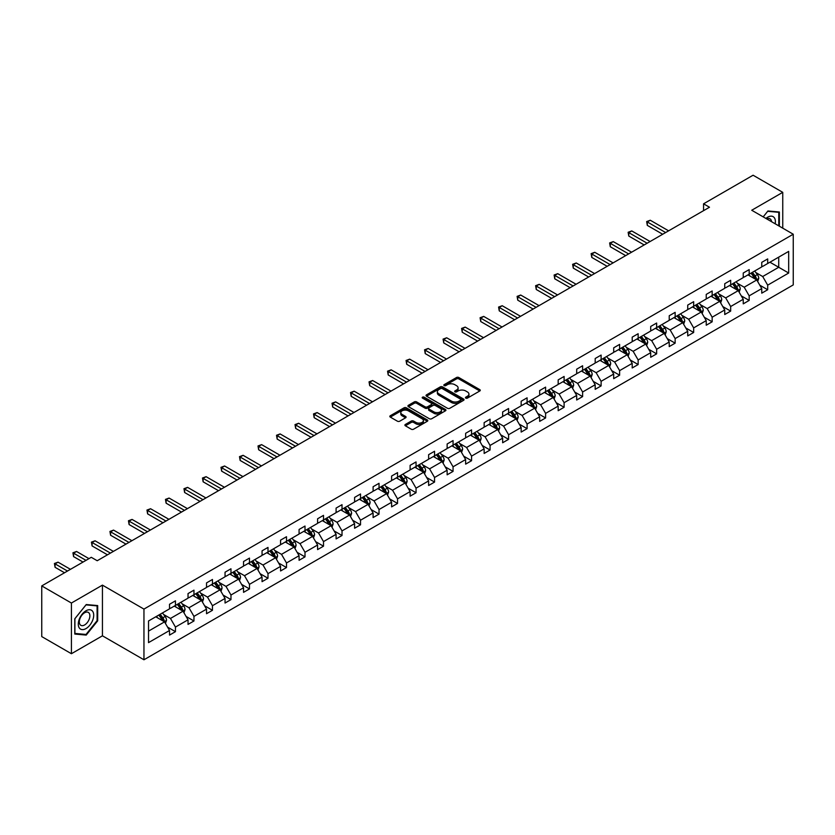 <?xml version="1.0" encoding="UTF-8"?>
<svg xmlns="http://www.w3.org/2000/svg" width="835" height="835" viewBox="0 0 835 835"><rect width="100%" height="100%" fill="white"/><g stroke="black" fill="none" stroke-linecap="round" stroke-linejoin="round"><path stroke-width="1.25" d="M465.784 398.118A1.148 0.668 0 0 0 467.423 398.118L479.791 390.978A1.649 0.95 0 0 0 480.271 390.3A1.649 0.95 0 0 0 479.791 389.632L458.832 377.524A1.649 0.95 0 0 0 456.505 377.524L444.126 384.674A1.148 0.668 0 0 0 445.754 385.613L447.362 384.685A5.271 3.048 0 0 1 454.814 384.685L456.557 385.697A5.271 3.048 0 0 1 458.102 387.847A5.271 3.048 0 0 1 456.557 389.997L454.96 390.926A1.148 0.668 0 0 0 456.588 391.865L458.185 390.937A5.271 3.048 0 0 1 465.648 390.937L467.391 391.949A5.271 3.048 0 0 1 468.936 394.099A5.271 3.048 0 0 1 467.391 396.249L465.784 397.178A1.148 0.668 0 0 0 465.784 398.118L465.784 397.178M405.382 424.451A1.649 0.95 0 0 0 404.902 425.13A1.649 0.95 0 0 0 405.382 425.798L411.258 429.2A1.649 0.95 0 0 0 413.586 429.2L427.332 421.268A1.649 0.95 0 0 0 427.812 420.589A1.649 0.95 0 0 0 427.332 419.921L406.374 407.814A1.649 0.95 0 0 0 404.046 407.814L390.3 415.746A1.649 0.95 0 0 0 389.82 416.425A1.649 0.95 0 0 0 390.3 417.093L397.408 421.195A1.649 0.95 0 0 0 399.735 421.195L405.612 417.803A1.649 0.95 0 0 0 406.092 417.124A1.649 0.95 0 0 0 405.612 416.456L402.094 414.421A4.405 2.547 0 0 1 400.8 412.626A4.405 2.547 0 0 1 403.524 410.277A4.405 2.547 0 0 1 408.325 410.83L422.124 418.794A4.405 2.547 0 0 1 423.408 420.589A4.405 2.547 0 0 1 420.694 422.938A4.405 2.547 0 0 1 415.893 422.385L413.586 421.059A1.649 0.95 0 0 0 411.258 421.059L405.382 424.451L405.382 425.798L411.258 422.427L411.258 421.059M102.434 585.126L71.413 603.037L41.75 585.909L41.75 636.594L71.413 653.721L102.434 635.811L143.954 659.775L143.954 609.091L102.434 585.126L102.434 635.811M782.75 228.164L782.75 192.342L751.73 210.253L793.25 234.228L143.954 609.091M782.75 192.342L753.087 175.225L703.561 203.813L703.561 210.66M41.75 585.909L91.276 557.31L97.215 560.734L709.489 207.237L703.561 203.813M447.476 408.284A1.649 0.95 0 0 0 449.804 408.284L463.55 400.351A1.649 0.95 0 0 0 464.03 399.683A1.649 0.95 0 0 0 463.55 399.005L442.581 386.908A1.649 0.95 0 0 0 440.254 386.908L426.518 394.84A1.649 0.95 0 0 0 426.038 395.519A1.649 0.95 0 0 0 426.518 396.187L447.476 408.284M422.959 398.368A1.148 0.668 0 0 1 424.128 398.535L445.42 410.82L431.695 418.742A1.649 0.95 0 0 1 429.367 418.742L408.409 406.645L414.285 403.274L414.285 401.896L408.409 405.299A1.649 0.95 0 0 0 407.929 405.967A1.649 0.95 0 0 0 408.409 406.645L408.409 405.299M414.285 403.274A1.649 0.95 0 0 1 416.613 403.274L416.613 401.896A1.649 0.95 0 0 0 414.285 401.896M416.613 401.896L425.119 406.812A1.649 0.95 0 0 0 427.447 406.812L431.351 404.558A1.649 0.95 0 0 0 431.831 403.879A1.649 0.95 0 0 0 431.351 403.211L422.5 398.097A1.148 0.668 0 0 1 424.128 397.157L445.441 409.463A1.649 0.95 0 0 1 445.921 410.131A1.649 0.95 0 0 1 445.441 410.81L445.441 409.463M71.413 603.037L71.413 653.721M148.526 620.979L169.526 608.851L169.526 604.269L175.454 600.845L175.454 605.427L188.032 598.173L188.032 593.581L193.96 590.157L193.96 594.75L206.537 587.485L206.537 582.893L212.466 579.469L212.466 584.062L225.043 576.797L225.043 572.215L230.971 568.781L230.971 573.374L243.549 566.12L243.549 561.527L249.477 558.104L249.477 562.686L262.054 555.432L262.054 550.839L267.993 547.416L267.993 552.008L280.56 544.744L280.56 540.151L286.499 536.728L286.499 541.32L299.076 534.056L299.076 529.473L305.005 526.05L305.005 530.632L317.582 523.378L317.582 518.785L323.51 515.362L323.51 519.955L336.087 512.69L336.087 508.097L342.016 504.674L342.016 509.267L354.593 502.002L354.593 497.42L360.522 493.986L360.522 498.578L373.099 491.314L373.099 486.732L379.027 483.308L379.027 487.89L391.605 480.636L391.605 476.044L397.543 472.62L397.543 477.213L410.11 469.948L410.11 465.356L416.049 461.932L416.049 466.525L428.626 459.26L428.626 454.678L434.555 451.255L434.555 455.837L447.132 448.583L447.132 443.99L453.061 440.567L453.061 445.159L465.638 437.895L465.638 433.302L471.566 429.879L471.566 434.471L484.143 427.207L484.143 422.625L490.072 419.191L490.072 423.783L502.649 416.519L502.649 411.937L508.578 408.513L508.578 413.095L521.155 405.841L521.155 401.249L527.094 397.825L527.094 402.418L539.66 395.153L539.66 390.561L545.599 387.137L545.599 391.73L558.177 384.465L558.177 379.883L564.105 376.46L564.105 381.042L576.682 373.788L576.682 369.195L582.611 365.772L582.611 370.354L595.188 363.1L595.188 358.507L601.116 355.084L601.116 359.676L613.694 352.412L613.694 347.819L619.622 344.396L619.622 348.988L632.199 341.724L632.199 337.142L638.138 333.718L638.138 338.3L650.705 331.046L650.705 326.454L656.644 323.03L656.644 327.623L669.221 320.358L669.221 315.766L675.15 312.342L675.15 316.935L687.727 309.67L687.727 305.088L693.655 301.665L693.655 306.247L706.233 298.993L706.233 294.4L712.161 290.977L712.161 295.559L724.738 288.305L724.738 283.712L730.667 280.289L730.667 284.881L743.244 277.617L743.244 273.024L749.172 269.601L749.172 274.193L761.75 266.929L761.75 262.347L767.689 258.923L767.689 263.505L788.678 251.387L788.678 273.035L767.689 285.152L767.689 289.745L761.75 293.168L761.75 288.576L749.172 295.84L749.172 300.423L743.244 303.856L743.244 299.264L730.667 306.518L730.667 311.111L724.738 314.534L724.738 309.952L712.161 317.206L712.161 321.799L706.233 325.222L706.233 320.63L693.655 327.894L693.655 332.487L687.727 335.91L687.727 331.318L675.15 338.582L675.15 343.164L669.221 346.588L669.221 342.006L656.644 349.26L656.644 353.852L650.705 357.276L650.705 352.683L638.138 359.948L638.138 364.54L632.199 367.964L632.199 363.371L619.622 370.636L619.622 375.218L613.694 378.652L613.694 374.059L601.116 381.313L601.116 385.906L595.188 389.329L595.188 384.747L582.611 392.001L582.611 396.594L576.682 400.017L576.682 395.425L564.105 402.689L564.105 407.282L558.177 410.705L558.177 406.113L545.599 413.377L545.599 417.959L539.66 421.383L539.66 416.801L527.094 424.055L527.094 428.647L521.155 432.071L521.155 427.478L508.578 434.743L508.578 439.335L502.649 442.759L502.649 438.166L490.072 445.431L490.072 450.013L484.143 453.447L484.143 448.854L471.566 456.119L471.566 460.701L465.638 464.124L465.638 459.542L453.061 466.796L453.061 471.389L447.132 474.812L447.132 470.22L434.555 477.484L434.555 482.077L428.626 485.5L428.626 480.908L416.049 488.172L416.049 492.754L410.11 496.178L410.11 491.596L397.543 498.85L397.543 503.442L391.605 506.866L391.605 502.273L379.027 509.538L379.027 514.13L373.099 517.554L373.099 512.961L360.522 520.226L360.522 524.808L354.593 528.242L354.593 523.649L342.016 530.914L342.016 535.496L336.087 538.919L336.087 534.337L323.51 541.591L323.51 546.184L317.582 549.607L317.582 545.015L305.005 552.279L305.005 556.872L299.076 560.295L299.076 555.703L286.499 562.967L286.499 567.549L280.56 570.973L280.56 566.391L267.993 573.645L267.993 578.237L262.054 581.661L262.054 577.079L249.477 584.333L249.477 588.925L243.549 592.349L243.549 587.756L230.971 595.021L230.971 599.614L225.043 603.037L225.043 598.444L212.466 605.709L212.466 610.291L206.537 613.715L206.537 609.133L193.96 616.387L193.96 620.979L188.032 624.403L188.032 619.81L175.454 627.075L175.454 631.667L169.526 635.091L169.526 630.498L148.526 642.626L148.526 620.979M143.954 659.775L793.25 284.912L793.25 234.228M174.264 606.116L183.042 611.189L170.465 618.443L163.608 614.476M170.465 618.443L175.454 627.075M183.042 611.189L188.032 619.81M169.526 607.755L170.465 608.308L175.454 605.427M192.77 595.428L201.548 600.501L188.981 607.755L182.113 603.799M188.981 607.755L193.96 616.387M201.548 600.501L206.537 609.133M188.032 597.077L188.981 597.62L193.96 594.75M211.276 584.74L220.064 589.813L207.487 597.077L200.619 593.111M207.487 597.077L212.466 605.709M220.064 589.813L225.043 598.444M206.537 586.389L207.487 586.932L212.466 584.062M229.792 574.062L238.57 579.125L225.993 586.389L219.125 582.423M225.993 586.389L230.971 595.021M238.57 579.125L243.549 587.756M225.043 575.701L225.993 576.254L230.971 573.374M248.298 563.375L257.076 568.447L244.498 575.701L237.631 571.735M244.498 575.701L249.477 584.333M257.076 568.447L262.054 577.079M243.549 565.024L244.498 565.566L249.477 562.686M266.803 552.686L275.581 557.759L263.004 565.024L256.136 561.057M263.004 565.024L267.993 573.645M275.581 557.759L280.56 566.391M262.054 554.336L263.004 554.878L267.993 552.008M285.309 542.009L294.087 547.071L281.51 554.336L274.642 550.369M281.51 554.336L286.499 562.967M294.087 547.071L299.076 555.703M280.56 543.648L281.51 544.201L286.499 541.32M303.815 531.321L312.593 536.394L300.015 543.648L293.158 539.681M300.015 543.648L305.005 552.279M312.593 536.394L317.582 545.015M299.076 532.96L300.015 533.513L305.005 530.632M322.32 520.633L331.098 525.706L318.532 532.96L311.664 529.004M318.532 532.96L323.51 541.591M331.098 525.706L336.087 534.337M317.582 522.282L318.532 522.825L323.51 519.955M340.826 509.945L349.614 515.018L337.037 522.282L330.169 518.316M337.037 522.282L342.016 530.914M349.614 515.018L354.593 523.649M336.087 511.594L337.037 512.137L342.016 509.267M359.342 499.267L368.12 504.33L355.543 511.594L348.675 507.628M355.543 511.594L360.522 520.226M368.12 504.33L373.099 512.961M354.593 500.906L355.543 501.459L360.522 498.578M377.848 488.579L386.626 493.652L374.049 500.906L367.181 496.94M374.049 500.906L379.027 509.538M386.626 493.652L391.605 502.273M373.099 490.228L374.049 490.771L379.027 487.89M396.354 477.891L405.132 482.964L392.554 490.228L385.686 486.262M392.554 490.228L397.543 498.85M405.132 482.964L410.11 491.596M391.605 479.54L392.554 480.083L397.543 477.213M414.859 467.214L423.637 472.276L411.06 479.54L404.192 475.574M411.06 479.54L416.049 488.172M423.637 472.276L428.626 480.908M410.11 468.852L411.06 469.406L416.049 466.525M433.365 456.526L442.143 461.588L429.576 468.852L422.708 464.886M429.576 468.852L434.555 477.484M442.143 461.588L447.132 470.22M428.626 458.164L429.576 458.718L434.555 455.837M451.871 445.838L460.659 450.91L448.082 458.164L441.214 454.209M448.082 458.164L453.061 466.796M460.659 450.91L465.638 459.542M447.132 447.487L448.082 448.03L453.061 445.159M470.387 435.15L479.165 440.222L466.588 447.487L459.72 443.521M466.588 447.487L471.566 456.119M479.165 440.222L484.143 448.854M465.638 436.799L466.588 437.342L471.566 434.471M488.892 424.472L497.67 429.534L485.093 436.799L478.225 432.833M485.093 436.799L490.072 445.431M497.67 429.534L502.649 438.166M484.143 426.111L485.093 426.664L490.072 423.783M507.398 413.784L516.176 418.857L503.599 426.111L496.731 422.145M503.599 426.111L508.578 434.743M516.176 418.857L521.155 427.478M502.649 415.423L503.599 415.976L508.578 413.095M525.904 403.096L534.682 408.169L522.105 415.423L515.237 411.467M522.105 415.423L527.094 424.055M534.682 408.169L539.66 416.801M521.155 404.745L522.105 405.288L527.094 402.418M544.41 392.419L553.188 397.481L540.61 404.745L533.753 400.779M540.61 404.745L545.599 413.377M553.188 397.481L558.177 406.113M539.66 394.057L540.61 394.611L545.599 391.73M562.915 381.731L571.693 386.793L559.126 394.057L552.259 390.091M559.126 394.057L564.105 402.689M571.693 386.793L576.682 395.425M558.177 383.369L559.126 383.923L564.105 381.042M581.421 371.043L590.209 376.115L577.632 383.369L570.764 379.414M577.632 383.369L582.611 392.001M590.209 376.115L595.188 384.747M576.682 372.692L577.632 373.235L582.611 370.354M599.937 360.355L608.715 365.427L596.138 372.692L589.27 368.726M596.138 372.692L601.116 381.313M608.715 365.427L613.694 374.059M595.188 362.004L596.138 362.547L601.116 359.676M618.443 349.677L627.221 354.739L614.644 362.004L607.776 358.038M614.644 362.004L619.622 370.636M627.221 354.739L632.199 363.371M613.694 351.316L614.644 351.869L619.622 348.988M636.948 338.989L645.726 344.062L633.149 351.316L626.281 347.35M633.149 351.316L638.138 359.948M645.726 344.062L650.705 352.683M632.199 340.628L633.149 341.181L638.138 338.3M655.454 328.301L664.232 333.374L651.655 340.628L644.787 336.672M651.655 340.628L656.644 349.26M664.232 333.374L669.221 342.006M650.705 329.95L651.655 330.493L656.644 327.623M673.96 317.624L682.738 322.686L670.161 329.95L663.303 325.984M670.161 329.95L675.15 338.582M682.738 322.686L687.727 331.318M669.221 319.262L670.161 319.815L675.15 316.935M692.466 306.936L701.243 311.998L688.677 319.262L681.809 315.296M688.677 319.262L693.655 327.894M701.243 311.998L706.233 320.63M687.727 308.574L688.677 309.127L693.655 306.247M710.971 296.248L719.76 301.32L707.182 308.574L700.314 304.618M707.182 308.574L712.161 317.206M719.76 301.32L724.738 309.952M706.233 297.897L707.182 298.439L712.161 295.559M729.487 285.56L738.265 290.632L725.688 297.897L718.82 293.93M725.688 297.897L730.667 306.518M738.265 290.632L743.244 299.264M724.738 287.209L725.688 287.751L730.667 284.881M747.993 274.882L756.771 279.944L744.194 287.209L737.326 283.242M744.194 287.209L749.172 295.84M756.771 279.944L761.75 288.576M743.244 276.521L744.194 277.074L749.172 274.193M769.933 262.211L778.721 267.273L762.699 276.521L755.832 272.554M762.699 276.521L767.689 285.152M788.678 273.035L778.721 267.273L778.721 257.138L788.678 251.387M761.75 265.833L762.699 266.386L767.689 263.505M148.526 631.114L164.537 621.866L155.759 616.804M164.537 621.866L169.526 630.498M759.798 285.184L767.689 289.745M741.292 295.872L749.172 300.423M722.776 306.56L730.667 311.111M704.27 317.237L712.161 321.799M685.765 327.925L693.655 332.487M667.259 338.613L675.15 343.164M648.753 349.301L656.644 353.852M630.248 359.979L638.138 364.54M611.742 370.667L619.622 375.218M593.226 381.355L601.116 385.906M574.72 392.033L582.611 396.594M556.214 402.72L564.105 407.282M537.709 413.408L545.599 417.959M519.203 424.096L527.094 428.647M500.697 434.774L508.578 439.335M482.181 445.462L490.072 450.013M463.675 456.15L471.566 460.701M445.17 466.838L453.061 471.389M426.664 477.516L434.555 482.077M408.158 488.204L416.049 492.754M389.653 498.892L397.543 503.442M371.147 509.569L379.027 514.13M352.631 520.257L360.522 524.808M334.125 530.945L342.016 535.496M315.62 541.633L323.51 546.184M297.114 552.311L305.005 556.872M278.608 562.999L286.499 567.549M260.102 573.687L267.993 578.237M241.597 584.364L249.477 588.925M223.081 595.052L230.971 599.614M204.575 605.74L212.466 610.291M186.069 616.428L193.96 620.979M167.564 627.106L175.454 631.667M779.368 226.212L779.368 212.006L767.918 210.984L763.19 216.87L767.689 211.318L778.773 212.309L778.773 225.868M97.685 620.833L97.685 605.573L86.235 604.55L74.795 618.787L74.795 634.057L86.235 635.08L97.685 620.833L97.09 620.499M466.254 398.285L467.391 397.627A5.271 3.048 0 0 0 468.936 395.466L468.936 394.099M458.102 387.847L458.102 389.214A5.271 3.048 0 0 1 456.557 391.375L455.419 392.033M479.77 390.989L458.832 378.902A1.649 0.95 0 0 0 456.505 378.902L444.585 385.78M463.529 400.362L442.581 388.275A1.649 0.95 0 0 0 440.254 388.275L426.539 396.197L426.518 394.84M460.638 400.153A1.148 0.668 0 0 0 460.638 399.214L442.237 388.588A1.148 0.668 0 0 0 440.609 388.588L438.918 389.559A5.271 3.048 0 0 0 437.373 391.719A5.271 3.048 0 0 0 438.918 393.87L451.495 401.124A5.271 3.048 0 0 0 458.947 401.124L460.638 400.153L460.638 401.52A1.148 0.668 0 0 0 460.972 401.05L460.972 399.683M437.373 391.719L437.373 393.087A5.271 3.048 0 0 0 438.918 395.237L438.918 393.87M460.638 401.52L458.947 402.501A5.271 3.048 0 0 1 451.495 402.501L438.918 395.237M416.613 403.274L425.119 408.179A1.649 0.95 0 0 0 427.447 408.179L431.351 405.925A1.649 0.95 0 0 0 431.831 405.257L431.831 403.879M433.939 411.905A4.405 2.547 0 0 0 438.74 412.448A4.405 2.547 0 0 0 441.464 410.1A4.405 2.547 0 0 0 440.17 408.305L435.306 405.497A1.649 0.95 0 0 0 432.979 405.497L429.075 407.751A1.649 0.95 0 0 0 428.595 408.419A1.649 0.95 0 0 0 429.075 409.098L433.939 411.905L433.939 413.273A4.405 2.547 0 0 0 438.74 413.826A4.405 2.547 0 0 0 441.464 411.478L441.464 410.1M428.595 408.419L428.595 409.787A1.649 0.95 0 0 0 429.075 410.465L429.075 409.098M433.939 413.273L429.075 410.465M423.408 420.589L423.408 421.957A4.405 2.547 0 0 1 420.694 424.305A4.405 2.547 0 0 1 415.893 423.762L413.586 422.427A1.649 0.95 0 0 0 411.258 422.427M400.8 412.626L400.8 413.993A4.405 2.547 0 0 0 402.094 415.788L402.094 414.421M405.612 416.456L405.612 417.803L402.094 415.788M427.332 419.921L427.332 421.268L406.374 409.192A1.649 0.95 0 0 0 404.046 409.192L390.321 417.103L390.3 415.746M85.024 634.381L86.235 635.08M757.669 281.51L758.764 278.358A4.446 2.568 -120 0 0 757.345 274.569L754.683 271.02M749.903 275.978L748.745 274.444M668.626 230.836L650.267 220.242L647.302 221.953L647.302 225.377L662.687 234.259M756.113 279.568L756.364 278.546A4.446 2.568 -120 0 0 755.091 275.874L752.429 272.314M751.312 272.961L754.245 276.876A2.265 1.305 60 0 1 754.652 277.564L756.364 278.546M750.999 273.139L753.661 276.698A4.446 2.568 60 0 1 754.777 278.796M647.302 225.377L646.655 221.578L665.652 232.548M646.655 221.578L650.267 220.242M739.163 292.198L740.259 289.046A4.446 2.568 -120 0 0 738.839 285.257L736.167 281.698M731.397 286.666L730.239 285.121M650.11 241.524L631.761 230.93L628.797 232.641L628.797 236.065L644.182 244.947M737.608 290.256L737.858 289.234A4.446 2.568 -120 0 0 736.585 286.562L733.923 283.002M732.806 283.649L735.739 287.564A2.265 1.305 60 0 1 736.146 288.242L737.858 289.234M732.493 283.827L735.155 287.376A4.446 2.568 60 0 1 736.261 289.484M628.797 236.065L628.139 232.266L647.146 243.235M628.139 232.266L631.761 230.93M720.657 302.875L721.743 299.723A4.446 2.568 -120 0 0 720.334 295.945L717.662 292.386M712.892 297.354L711.733 295.809M631.604 252.212L613.255 241.607L610.291 243.319L610.291 246.753L625.676 255.635M719.102 300.934L719.352 299.922A4.446 2.568 -120 0 0 718.079 297.239L715.407 293.69M714.301 294.327L717.234 298.241A2.265 1.305 60 0 1 717.641 298.93L719.352 299.922M713.988 294.515L716.649 298.064A4.446 2.568 60 0 1 717.756 300.162M610.291 246.753L609.634 242.943L628.64 253.923M609.634 242.943L613.255 241.607M775.193 223.801A10.907 6.294 120 0 0 765.925 218.457M771.54 221.692A7.463 4.311 120 0 0 770.016 218.833A7.463 4.311 120 0 0 766.78 218.947M778.043 211.892L778.773 212.309M92.675 620.269A10.907 6.294 120 0 0 89.856 609.738A10.907 6.294 120 0 0 79.325 619.079A10.907 6.294 120 0 0 82.143 629.611A10.907 6.294 120 0 0 92.675 620.269M89.168 619.278A7.463 4.311 120 0 0 88.333 612.399A7.463 4.311 120 0 0 80.024 618.453A7.463 4.311 120 0 0 80.859 625.332A7.463 4.311 120 0 0 89.168 619.278M74.91 633.473L74.91 618.683L86.005 604.884L97.09 605.876L97.09 620.666L86.005 634.464L74.795 633.41M96.359 605.448L97.09 605.876M702.151 313.563L703.237 310.411A4.446 2.568 -120 0 0 701.817 306.622L699.156 303.074M694.386 308.042L693.227 306.497M613.099 262.889L594.75 252.295L591.785 254.007L591.785 257.43L607.17 266.313M700.596 311.622L700.836 310.599A4.446 2.568 -120 0 0 699.563 307.927L696.901 304.368M695.795 305.015L698.718 308.929A2.265 1.305 60 0 1 699.135 309.618L700.836 310.599M695.482 305.192L698.144 308.752A4.446 2.568 60 0 1 699.25 310.85M591.785 257.43L591.128 253.631L610.134 264.601M591.128 253.631L594.75 252.295M683.646 324.251L684.731 321.099A4.446 2.568 -120 0 0 683.312 317.31L680.65 313.762M675.87 318.719L674.722 317.185M594.593 273.577L576.244 262.983L573.28 264.695L573.28 268.118L588.665 277.001M682.08 322.31L682.331 321.287A4.446 2.568 -120 0 0 681.057 318.615L678.396 315.056M677.279 315.703L680.212 319.617A2.265 1.305 60 0 1 680.629 320.306L682.331 321.287M676.976 315.88L679.638 319.44A4.446 2.568 60 0 1 680.744 321.538M573.28 268.118L572.622 264.319L591.629 275.289M572.622 264.319L576.244 262.983M665.14 334.939L666.226 331.787A4.446 2.568 -120 0 0 664.806 327.998L662.145 324.439M657.364 329.408L656.216 327.863M576.087 284.265L557.738 273.671L554.764 275.383L554.764 278.806L570.159 287.689M663.574 332.998L663.825 331.975A4.446 2.568 -120 0 0 662.552 329.303L659.89 325.744M658.773 326.391L661.706 330.295A2.265 1.305 60 0 1 662.124 330.984L663.825 331.975M658.471 326.568L661.132 330.117A4.446 2.568 60 0 1 662.239 332.215M554.764 278.806L554.116 275.007L573.123 285.977M554.116 275.007L557.738 273.671M646.624 345.617L647.72 342.465A4.446 2.568 -120 0 0 646.3 338.686L643.639 335.127M638.859 340.095L637.7 338.551M557.582 294.943L539.222 284.349L536.258 286.061L536.258 289.484L551.643 298.377M645.069 343.676L645.319 342.653A4.446 2.568 -120 0 0 644.046 339.981L641.384 336.432M640.268 337.069L643.201 340.983A2.265 1.305 60 0 1 643.608 341.672L645.319 342.653M639.954 337.246L642.626 340.805A4.446 2.568 60 0 1 643.733 342.903M536.258 289.484L535.611 285.685L554.617 296.655M535.611 285.685L539.222 284.349M628.118 356.305L629.214 353.153A4.446 2.568 -120 0 0 627.795 349.364L625.133 345.815M620.353 350.773L619.194 349.239M539.076 305.631L520.716 295.037L517.752 296.749L517.752 300.172L533.137 309.054M626.563 354.364L626.814 353.341A4.446 2.568 -120 0 0 625.54 350.669L622.879 347.109M621.762 347.757L624.695 351.671A2.265 1.305 60 0 1 625.102 352.36L626.814 353.341M621.449 347.934L624.11 351.493A4.446 2.568 60 0 1 625.227 353.591M517.752 300.172L517.105 296.373L536.101 307.343M517.105 296.373L520.716 295.037M609.613 366.993L610.709 363.841A4.446 2.568 -120 0 0 609.289 360.052L606.617 356.493M601.847 361.461L600.689 359.916M520.56 316.319L502.211 305.725L499.246 307.437L499.246 310.86L514.631 319.742M608.057 365.052L608.308 364.029A4.446 2.568 -120 0 0 607.035 361.357L604.363 357.798M603.256 358.445L606.189 362.359A2.265 1.305 60 0 1 606.596 363.037L608.308 364.029M602.943 358.622L605.605 362.171A4.446 2.568 60 0 1 606.711 364.279M499.246 310.86L498.589 307.061L517.596 318.031M498.589 307.061L502.211 305.725M591.107 377.67L592.192 374.518A4.446 2.568 -120 0 0 590.783 370.74L588.111 367.181M583.341 372.149L582.183 370.604M502.054 327.007L483.705 316.402L480.741 318.114L480.741 321.548L496.126 330.43M589.552 375.729L589.792 374.717A4.446 2.568 -120 0 0 588.529 372.034L585.857 368.486M584.75 369.122L587.673 373.036A2.265 1.305 60 0 1 588.091 373.725L589.792 374.717M584.437 369.31L587.099 372.859A4.446 2.568 60 0 1 588.205 374.957M480.741 321.548L480.083 317.738L499.09 328.719M480.083 317.738L483.705 316.402M572.601 388.358L573.687 385.206A4.446 2.568 -120 0 0 572.267 381.418L569.606 377.869M564.825 382.837L563.677 381.292M483.548 337.684L465.199 327.09L462.235 328.802L462.235 332.226L477.62 341.108M571.036 386.417L571.286 385.394A4.446 2.568 -120 0 0 570.013 382.722L567.351 379.163M566.234 379.81L569.167 383.724A2.265 1.305 60 0 1 569.585 384.413L571.286 385.394M565.932 379.988L568.593 383.547A4.446 2.568 60 0 1 569.7 385.645M462.235 332.226L461.578 328.426L480.584 339.396M461.578 328.426L465.199 327.09M554.096 399.046L555.181 395.894A4.446 2.568 -120 0 0 553.762 392.106L551.1 388.557M546.32 393.515L545.172 391.98M465.043 348.372L446.694 337.778L443.729 339.49L443.729 342.914L459.114 351.796M552.53 397.105L552.78 396.082A4.446 2.568 -120 0 0 551.507 393.41L548.846 389.851M547.729 390.498L550.662 394.412A2.265 1.305 60 0 1 551.079 395.101L552.78 396.082M547.426 390.676L550.088 394.235A4.446 2.568 60 0 1 551.194 396.333M443.729 342.914L443.072 339.114L462.079 350.084M443.072 339.114L446.694 337.778M535.579 409.734L536.675 406.582A4.446 2.568 -120 0 0 535.256 402.794L532.594 399.234M527.814 404.203L526.666 402.658M446.537 359.06L428.188 348.466L425.213 350.178L425.213 353.602L440.609 362.484M534.024 407.793L534.275 406.77A4.446 2.568 -120 0 0 533.001 404.098L530.34 400.539M529.223 401.186L532.156 405.09A2.265 1.305 60 0 1 532.563 405.779L534.275 406.77M528.92 401.364L531.582 404.912A4.446 2.568 60 0 1 532.688 407.01M425.213 353.602L424.566 349.802L443.573 360.772M424.566 349.802L428.188 348.466M517.074 420.412L518.17 417.26A4.446 2.568 -120 0 0 516.75 413.482L514.089 409.922M509.308 414.891L508.15 413.346M428.031 369.738L409.672 359.144L406.708 360.856L406.708 364.279L422.092 373.172M515.519 418.471L515.769 417.458A4.446 2.568 -120 0 0 514.496 414.776L511.834 411.227M510.717 411.864L513.65 415.778A2.265 1.305 60 0 1 514.057 416.467L515.769 417.458M510.404 412.041L513.076 415.6A4.446 2.568 60 0 1 514.183 417.698M406.708 364.279L406.06 360.48L425.067 371.45M406.06 360.48L409.672 359.144M498.568 431.1L499.664 427.948A4.446 2.568 -120 0 0 498.245 424.159L495.583 420.61M490.803 425.579L489.644 424.034M409.526 380.426L391.166 369.832L388.202 371.544L388.202 374.967L403.587 383.849M497.013 429.159L497.263 428.136A4.446 2.568 -120 0 0 495.99 425.464L493.328 421.905M492.212 422.552L495.145 426.466A2.265 1.305 60 0 1 495.552 427.155L497.263 428.136M491.898 422.729L494.56 426.288A4.446 2.568 60 0 1 495.677 428.386M388.202 374.967L387.555 371.168L406.551 382.138M387.555 371.168L391.166 369.832M480.062 441.788L481.158 438.636A4.446 2.568 -120 0 0 479.739 434.847L477.067 431.288M472.297 436.256L471.138 434.722M391.01 391.114L372.661 380.52L369.696 382.232L369.696 385.655L385.081 394.537M478.507 439.847L478.758 438.824A4.446 2.568 -120 0 0 477.484 436.152L474.812 432.593M473.706 433.24L476.639 437.154A2.265 1.305 60 0 1 477.046 437.843L478.758 438.824M473.393 433.417L476.054 436.966A4.446 2.568 60 0 1 477.161 439.074M369.696 385.655L369.039 381.856L388.045 392.826M369.039 381.856L372.661 380.52M461.557 452.466L462.642 449.313A4.446 2.568 -120 0 0 461.223 445.535L458.561 441.976M453.791 446.944L452.633 445.399M372.504 401.802L354.155 391.197L351.191 392.909L351.191 396.343L366.575 405.226M460.002 450.524L460.242 449.512A4.446 2.568 -120 0 0 458.979 446.829L456.307 443.281M455.2 443.917L458.123 447.831A2.265 1.305 60 0 1 458.54 448.52L460.242 449.512M454.887 444.105L457.549 447.654A4.446 2.568 60 0 1 458.655 449.752M351.191 396.343L350.533 392.533L369.54 403.514M350.533 392.533L354.155 391.197M443.051 463.154L444.136 460.002A4.446 2.568 -120 0 0 442.717 456.213L440.055 452.664M435.275 457.632L434.127 456.087M353.998 412.48L335.649 401.885L332.685 403.597L332.685 407.021L348.07 415.903M441.485 461.212L441.736 460.189A4.446 2.568 -120 0 0 440.462 457.517L437.801 453.969M436.684 454.605L439.617 458.519A2.265 1.305 60 0 1 440.035 459.208L441.736 460.189M436.381 454.783L439.043 458.342A4.446 2.568 60 0 1 440.149 460.44M332.685 407.021L332.027 403.221L351.034 414.191M332.027 403.221L335.649 401.885M424.545 473.842L425.631 470.689A4.446 2.568 -120 0 0 424.211 466.901L421.55 463.352M416.769 468.31L415.621 466.775M335.493 423.168L317.143 412.573L314.169 414.285L314.169 417.709L329.564 426.591M422.98 471.9L423.23 470.877A4.446 2.568 -120 0 0 421.957 468.205L419.295 464.646M418.178 465.293L421.111 469.207A2.265 1.305 60 0 1 421.529 469.896L423.23 470.877M417.876 465.471L420.537 469.03A4.446 2.568 60 0 1 421.644 471.128M314.169 417.709L313.522 413.909L332.528 424.879M313.522 413.909L317.143 412.573M406.029 484.53L407.125 481.377A4.446 2.568 -120 0 0 405.706 477.589L403.044 474.029M398.264 478.998L397.116 477.453M316.987 433.856L298.638 423.261L295.663 424.973L295.663 428.397L311.058 437.279M404.474 482.588L404.724 481.565A4.446 2.568 -120 0 0 403.451 478.893L400.79 475.334M399.673 475.981L402.606 479.885A2.265 1.305 60 0 1 403.013 480.574L404.724 481.565M399.36 476.159L402.032 479.707A4.446 2.568 60 0 1 403.138 481.816M295.663 428.397L295.016 424.597L314.023 435.567M295.016 424.597L298.638 423.261M387.523 495.207L388.619 492.055A4.446 2.568 -120 0 0 387.2 488.277L384.538 484.717M379.758 489.686L378.599 488.141M298.481 444.533L280.122 433.939L277.157 435.651L277.157 439.074L292.542 447.967M385.968 493.266L386.219 492.253A4.446 2.568 -120 0 0 384.945 489.571L382.284 486.022M381.167 486.659L384.1 490.573A2.265 1.305 60 0 1 384.507 491.262L386.219 492.253M380.854 486.836L383.526 490.395A4.446 2.568 60 0 1 384.632 492.493M277.157 439.074L276.51 435.275L295.517 446.255M276.51 435.275L280.122 433.939M369.018 505.895L370.114 502.743A4.446 2.568 -120 0 0 368.694 498.954L366.033 495.405M361.252 500.374L360.094 498.829M279.976 455.221L261.616 444.627L258.652 446.339L258.652 449.762L274.037 458.645M367.463 503.954L367.713 502.931A4.446 2.568 -120 0 0 366.44 500.259L363.778 496.7M362.661 497.347L365.594 501.261A2.265 1.305 60 0 1 366.001 501.95L367.713 502.931M362.348 497.524L365.01 501.083A4.446 2.568 60 0 1 366.127 503.181M258.652 449.762L258.005 445.963L277.001 456.933M258.005 445.963L261.616 444.627M350.512 516.583L351.608 513.431A4.446 2.568 -120 0 0 350.189 509.642L347.517 506.083M342.747 511.051L341.588 509.517M261.459 465.909L243.11 455.315L240.146 457.027L240.146 460.45L255.531 469.333M348.957 514.642L349.207 513.619A4.446 2.568 -120 0 0 347.934 510.947L345.262 507.388M344.156 508.035L347.089 511.949A2.265 1.305 60 0 1 347.496 512.638L349.207 513.619M343.843 508.212L346.504 511.771A4.446 2.568 60 0 1 347.611 513.869M240.146 460.45L239.488 456.651L258.495 467.621M239.488 456.651L243.11 455.315M332.006 527.261L333.092 524.119A4.446 2.568 -120 0 0 331.672 520.33L329.011 516.771M324.241 521.739L323.082 520.195M242.954 476.597L224.605 465.993L221.64 467.715L221.64 471.138L237.025 480.021M330.451 525.319L330.691 524.307A4.446 2.568 -120 0 0 329.418 521.625L326.756 518.076M325.65 518.712L328.572 522.626A2.265 1.305 60 0 1 328.99 523.315L330.691 524.307M325.337 518.9L327.998 522.449A4.446 2.568 60 0 1 329.105 524.547M221.64 471.138L220.983 467.329L239.989 478.309M220.983 467.329L224.605 465.993M313.501 537.949L314.586 534.797A4.446 2.568 -120 0 0 313.167 531.018L310.505 527.459M305.725 532.427L304.577 530.883M224.448 487.275L206.099 476.681L203.135 478.392L203.135 481.816L218.519 490.698M311.935 536.007L312.186 534.984A4.446 2.568 -120 0 0 310.912 532.312L308.251 528.764M307.134 529.4L310.067 533.314A2.265 1.305 60 0 1 310.484 534.003L312.186 534.984M306.831 529.578L309.493 533.137A4.446 2.568 60 0 1 310.599 535.235M203.135 481.816L202.477 478.017L221.484 488.986M202.477 478.017L206.099 476.681M294.995 548.637L296.081 545.485A4.446 2.568 -120 0 0 294.661 541.696L291.999 538.147M287.219 543.105L286.071 541.571M205.942 497.963L187.593 487.369L184.618 489.08L184.618 492.504L200.014 501.386M293.429 546.695L293.68 545.672A4.446 2.568 -120 0 0 292.407 543L289.745 539.441M288.628 540.088L291.561 544.003A2.265 1.305 60 0 1 291.979 544.691L293.68 545.672M288.325 540.266L290.987 543.825A4.446 2.568 60 0 1 292.093 545.923M184.618 492.504L183.971 488.705L202.978 499.674M183.971 488.705L187.593 487.369M276.479 559.325L277.575 556.173A4.446 2.568 -120 0 0 276.155 552.384L273.494 548.825M268.713 553.793L267.555 552.248M187.437 508.651L169.077 498.057L166.113 499.768L166.113 503.192L181.498 512.074M274.924 557.383L275.174 556.36A4.446 2.568 -120 0 0 273.901 553.688L271.239 550.129M270.123 550.776L273.055 554.68A2.265 1.305 60 0 1 273.462 555.369L275.174 556.36M269.809 550.954L272.481 554.503A4.446 2.568 60 0 1 273.588 556.611M166.113 503.192L165.466 499.393L184.472 510.362M165.466 499.393L169.077 498.057M257.973 570.002L259.069 566.85A4.446 2.568 -120 0 0 257.65 563.072L254.988 559.513M250.208 564.481L249.049 562.936M168.931 519.328L150.571 508.734L147.607 510.446L147.607 513.869L162.992 522.762M256.418 568.061L256.669 567.048A4.446 2.568 -120 0 0 255.395 564.366L252.734 560.817M251.617 561.454L254.55 565.368A2.265 1.305 60 0 1 254.957 566.057L256.669 567.048M251.304 561.631L253.965 565.191A4.446 2.568 60 0 1 255.082 567.289M147.607 513.869L146.96 510.07L165.956 521.05M146.96 510.07L150.571 508.734M239.468 580.69L240.563 577.538A4.446 2.568 -120 0 0 239.144 573.749L236.482 570.201M231.702 575.169L230.543 573.624M150.425 530.016L132.066 519.422L129.101 521.134L129.101 524.557L144.486 533.44M237.912 578.749L238.163 577.726A4.446 2.568 -120 0 0 236.889 575.054L234.228 571.495M233.111 572.142L236.044 576.056A2.265 1.305 60 0 1 236.451 576.745L238.163 577.726M232.798 572.319L235.46 575.879A4.446 2.568 60 0 1 236.566 577.977M129.101 524.557L128.454 520.758L147.451 531.728M128.454 520.758L132.066 519.422M220.962 591.378L222.047 588.226A4.446 2.568 -120 0 0 220.638 584.437L217.966 580.878M213.196 585.846L212.038 584.312M131.909 540.704L113.56 530.11L110.596 531.822L110.596 535.245L125.981 544.128M219.407 589.437L219.657 588.414A4.446 2.568 -120 0 0 218.384 585.742L215.712 582.183M214.605 582.83L217.538 586.744A2.265 1.305 60 0 1 217.945 587.433L219.657 588.414M214.292 583.007L216.954 586.567A4.446 2.568 60 0 1 218.06 588.665M110.596 535.245L109.938 531.446L128.945 542.416M109.938 531.446L113.56 530.11M202.456 602.056L203.542 598.914A4.446 2.568 -120 0 0 202.122 595.125L199.461 591.566M194.691 596.534L193.532 594.99M113.403 551.392L95.054 540.788L92.09 542.51L92.09 545.933L107.475 554.816M200.901 600.115L201.141 599.102A4.446 2.568 -120 0 0 199.868 596.42L197.206 592.871M196.1 593.508L199.022 597.422A2.265 1.305 60 0 1 199.44 598.11L201.141 599.102M195.787 593.695L198.448 597.244A4.446 2.568 60 0 1 199.555 599.342M92.09 545.933L91.432 542.124L110.439 553.104M91.432 542.124L95.054 540.788M183.951 612.744L185.036 609.592A4.446 2.568 -120 0 0 183.616 605.813L180.955 602.254M176.175 607.222L175.026 605.678M88.969 558.646L76.549 551.476L73.584 553.188L73.584 556.611L83.03 562.07M182.385 610.803L182.635 609.78A4.446 2.568 -120 0 0 181.362 607.108L178.7 603.559M177.584 604.196L180.517 608.11A2.265 1.305 60 0 1 180.934 608.798L182.635 609.78M177.281 604.373L179.942 607.932A4.446 2.568 60 0 1 181.049 610.03M73.584 556.611L72.927 552.812L86.005 560.358M72.927 552.812L76.549 551.476M165.445 623.432L166.53 620.28A4.446 2.568 -120 0 0 165.111 616.491L162.449 612.942M157.669 617.9L156.521 616.366M70.464 569.334L58.043 562.164L55.068 563.875L55.068 567.299L64.525 572.758M163.879 621.49L164.13 620.468A4.446 2.568 -120 0 0 162.856 617.796L160.195 614.236M159.078 614.884L162.011 618.798A2.265 1.305 60 0 1 162.428 619.486L164.13 620.468M158.775 615.061L161.437 618.62A4.446 2.568 60 0 1 162.543 620.718M55.068 567.299L54.421 563.5L67.489 571.046M54.421 563.5L58.043 562.164M467.391 397.627L467.391 396.249M454.96 391.865L454.96 390.926M456.557 391.375L456.557 389.997M444.126 385.613L444.126 384.674M456.505 378.902L456.505 377.524M458.832 378.902L458.832 377.524M479.791 390.978L479.791 389.632M440.254 388.275L440.254 386.908M442.581 388.275L442.581 386.908M463.55 400.351L463.55 399.005M451.495 402.501L451.495 401.124M458.947 402.501L458.947 401.124M425.119 408.179L425.119 406.812M427.447 408.179L427.447 406.812M431.351 405.925L431.351 404.558M424.128 398.535L424.128 397.157M413.586 422.427L413.586 421.059M415.893 423.762L415.893 422.385M404.046 409.192L404.046 407.814M406.374 409.192L406.374 407.814M756.447 279.767L758.733 278.441M755.091 275.874L757.345 274.569M752.398 277.429L753.661 276.698M737.942 290.444L740.227 289.129M736.585 286.562L738.839 285.257M733.892 288.106L735.155 287.376M719.436 301.132L721.722 299.817M718.079 297.239L720.334 295.945M715.386 298.794L716.649 298.064M700.93 311.82L703.216 310.495M699.563 307.927L701.817 306.622M696.881 309.482L698.144 308.752M682.425 322.498L684.7 321.183M681.057 318.615L683.312 317.31M678.375 320.17L679.638 319.44M663.909 333.186L666.194 331.871M662.552 329.303L664.806 327.998M659.869 330.848L661.132 330.117M645.403 343.874L647.689 342.559M644.046 339.981L646.3 338.686M641.353 341.536L642.626 340.805M626.897 354.562L629.183 353.236M625.54 350.669L627.795 349.364M622.847 352.224L624.11 351.493M608.391 365.239L610.677 363.924M607.035 361.357L609.289 360.052M604.342 362.901L605.605 362.171M589.886 375.927L592.172 374.612M588.529 372.034L590.783 370.74M585.836 373.589L587.099 372.859M571.38 386.615L573.655 385.29M570.013 382.722L572.267 381.418M567.33 384.277L568.593 383.547M552.874 397.293L555.15 395.978M551.507 393.41L553.762 392.106M548.825 394.965L550.088 394.235M534.358 407.981L536.644 406.666M533.001 404.098L535.256 402.794M530.319 405.643L531.582 404.912M515.853 418.669L518.138 417.354M514.496 414.776L516.75 413.482M511.803 416.331L513.076 415.6M497.347 429.357L499.633 428.031M495.99 425.464L498.245 424.159M493.297 427.019L494.56 426.288M478.841 440.035L481.127 438.719M477.484 436.152L479.739 434.847M474.791 437.697L476.054 436.966M460.336 450.723L462.621 449.407M458.979 446.829L461.223 445.535M456.286 448.385L457.549 447.654M441.83 461.411L444.105 460.085M440.462 457.517L442.717 456.213M437.78 459.073L439.043 458.342M423.324 472.088L425.599 470.773M421.957 468.205L424.211 466.901M419.274 469.761L420.537 469.03M404.808 482.776L407.094 481.461M403.451 478.893L405.706 477.589M400.769 480.438L402.032 479.707M386.302 493.464L388.588 492.149M384.945 489.571L387.2 488.277M382.253 491.126L383.526 490.395M367.797 504.152L370.082 502.827M366.44 500.259L368.694 498.954M363.747 501.814L365.01 501.083M349.291 514.83L351.577 513.515M347.934 510.947L350.189 509.642M345.241 512.492L346.504 511.771M330.785 525.518L333.071 524.203M329.418 521.625L331.672 520.33M326.736 523.18L327.998 522.449M312.28 536.206L314.555 534.88M310.912 532.312L313.167 531.018M308.23 533.868L309.493 533.137M293.763 546.894L296.049 545.568M292.407 543L294.661 541.696M289.724 544.556L290.987 543.825M275.258 557.571L277.544 556.256M273.901 553.688L276.155 552.384M271.218 555.233L272.481 554.503M256.752 568.259L259.038 566.944M255.395 564.366L257.65 563.072M252.702 565.921L253.965 565.191M238.246 578.947L240.532 577.622M236.889 575.054L239.144 573.749M234.197 576.609L235.46 575.879M219.741 589.625L222.026 588.31M218.384 585.742L220.638 584.437M215.691 587.287L216.954 586.567M201.235 600.313L203.521 598.998M199.868 596.42L202.122 595.125M197.185 597.975L198.448 597.244M182.729 611.001L185.005 609.675M181.362 607.108L183.616 605.813M178.68 608.663L179.942 607.932M164.213 621.689L166.499 620.363M162.856 617.796L165.111 616.491M160.174 619.351L161.437 618.62"/></g></svg>
